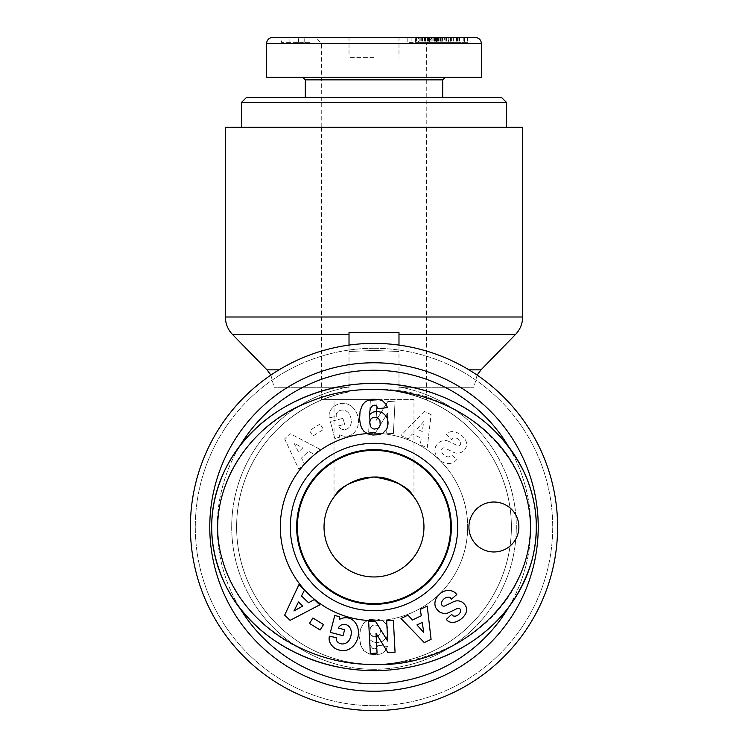 <?xml version="1.0" encoding="UTF-8"?>
<svg xmlns="http://www.w3.org/2000/svg" width="748" height="748" viewBox="0 0 748 748"><rect width="100%" height="100%" fill="white"/><g stroke="black" fill="none" stroke-linecap="round" stroke-linejoin="round"><path stroke-width="0.56" stroke-dasharray="3.74 2.81" d="M349.017 345.109L349.017 351.485L374 350.466L398.983 351.485L398.983 391.905L398.983 345.109M349.017 351.485L349.017 391.905C304.212 399.273 274.74 431.764 274.086 432.709C274.74 431.764 304.212 399.273 349.017 391.905C304.212 399.273 274.74 431.764 274.086 432.709C274.74 431.764 304.212 399.273 349.017 391.905L349.017 351.485L374 350.466L398.983 351.485L398.983 332.467L349.017 332.467L349.017 351.485M398.983 391.905C443.788 399.273 473.26 431.764 473.914 432.709C473.26 431.764 443.788 399.273 398.983 391.905C443.788 399.273 473.26 431.764 473.914 432.709C473.26 431.764 443.788 399.273 398.983 391.905A137.389 137.389 0 0 1 488.575 602.813A137.389 137.389 0 0 1 259.425 602.813A137.389 137.389 0 0 1 349.017 391.905A137.389 137.389 0 0 0 259.425 602.813A137.389 137.389 0 0 0 488.575 602.813A137.389 137.389 0 0 0 398.983 391.905A137.389 137.389 0 0 1 488.575 602.813A137.389 137.389 0 0 1 259.425 602.813A137.389 137.389 0 0 1 349.017 391.905A137.389 137.389 0 0 0 259.425 602.813A137.389 137.389 0 0 0 488.575 602.813A137.389 137.389 0 0 0 398.983 391.905M413.971 399.6L334.029 399.6L413.971 399.6L413.971 497.027L413.139 495.952M334.861 495.952L334.029 497.027L334.861 495.952M374 399.6L321.546 399.6L374 399.6M225.372 127.328L522.628 127.328M374 343.397A183.597 183.597 0 0 0 214.994 618.802A183.597 183.597 0 0 0 533.006 618.802A183.597 183.597 0 0 0 374 343.397A183.597 183.597 0 0 1 533.006 618.802A183.597 183.597 0 0 1 214.994 618.802A183.597 183.597 0 0 1 374 343.397M374 710.6A183.597 183.597 0 0 1 214.994 435.196A183.597 183.597 0 0 1 533.006 435.196A183.597 183.597 0 0 1 374 710.6M374 449.567A77.437 77.437 0 0 0 306.942 565.722A77.437 77.437 0 0 0 441.058 565.722A77.437 77.437 0 0 0 374 449.567A77.437 77.437 0 0 0 306.942 565.722A77.437 77.437 0 0 0 441.058 565.722A77.437 77.437 0 0 0 374 449.567M374 477.037A49.957 49.957 0 0 0 324.043 527.003A49.957 49.957 0 0 0 374 576.96A49.957 49.957 0 0 0 423.957 527.003A49.957 49.957 0 0 0 374 477.037M374 604.44A77.437 77.437 0 0 1 306.942 488.285A77.437 77.437 0 0 1 441.058 488.285A77.437 77.437 0 0 1 374 604.44A77.437 77.437 0 0 1 306.942 488.285A77.437 77.437 0 0 1 441.058 488.285A77.437 77.437 0 0 1 374 604.44M506.396 102.345L241.604 102.345M246.606 97.352L501.394 97.352M442.694 97.352L305.306 97.352L442.694 97.352M241.604 127.328L506.396 127.328L241.604 127.328M321.78 127.328L426.22 127.328L321.78 127.328L321.565 43.646L315.301 37.4L432.699 37.4L407.174 37.4L407.174 42.393L437.449 42.393L407.174 42.393M432.699 37.4L426.435 43.646L321.565 43.646L426.435 43.646L426.22 97.352L321.78 97.352L426.22 97.352L426.22 127.328M272.833 37.4L475.214 37.4M309.971 37.4L309.971 42.393L304.745 42.393L309.971 42.393L309.971 37.4L281.51 37.4L281.51 42.393L304.745 42.393L281.51 42.393L281.51 37.4M289.878 37.4L298.714 37.4L289.878 37.4L289.878 42.393L298.714 42.393L289.878 42.393M457.449 37.4L457.449 42.393L440.282 42.393L467.659 42.393L467.659 37.4L407.174 37.4M418.525 37.4L442.947 37.4L415.458 37.4L418.525 37.4L418.525 42.393L415.458 42.393L459.553 42.393L418.525 42.393M429.539 37.4L420.198 37.4L429.539 37.4L429.539 42.393L421.919 42.393L429.539 42.393M431.016 37.4L459.553 37.4L431.016 37.4L431.016 42.393M374 37.4L398.983 37.4L374 37.4M481.413 77.371L266.587 77.371M374 57.381L349.017 57.381L374 57.381M298.714 42.393L298.714 37.4L298.714 42.393M304.745 42.393L304.745 37.4L304.745 42.393M298.34 42.393L298.34 37.4M442.694 79.868L305.306 79.868M302.809 77.371L445.191 77.371L302.809 77.371M448.697 42.393L464.658 42.393L434.308 42.393L448.697 42.393L448.697 37.4M451.811 37.4L451.811 42.393M446.706 37.4L446.706 42.393M445.135 37.4L445.135 42.393M442.751 37.4L442.751 42.393M448.23 37.4L448.23 42.393M456.495 37.4L456.495 42.393M453.279 37.4L453.279 42.393M451.596 37.4L451.596 42.393M451.932 37.4L451.932 42.393M456.308 37.4L456.308 42.393M463.797 37.4L463.797 42.393M437.861 37.4L437.861 42.393M435.458 37.4L435.458 42.393M434.308 37.4L434.308 42.393M440.282 37.4L440.282 42.393M440.441 37.4L440.441 42.393M467.659 42.393L457.449 42.393M467.509 37.4L467.509 42.393M450.539 37.4L450.539 42.393M467.266 37.4L467.266 42.393M467.107 37.4L467.107 42.393M439.889 37.4L439.889 42.393M440.039 37.4L440.039 42.393M444.303 42.393L450.838 42.393L442.274 42.393L444.303 42.393L444.303 37.4L450.838 37.4L450.838 42.393M450.838 37.4L442.274 37.4L442.274 42.393M442.274 37.4L444.303 37.4M428.38 37.4L428.38 42.393M436.57 37.4L436.57 42.393M439.946 37.4L439.946 42.393L439.964 37.4M435.701 37.4L435.701 42.393M438.375 37.4L438.375 42.393M459.553 37.4L459.553 42.393M456.953 37.4L456.953 42.393M421.919 37.4L421.919 42.393M425.5 37.4L425.5 42.393M424.855 37.4L424.855 42.393M420.198 37.4L420.198 42.393M422.816 37.4L422.816 42.393M416.851 37.4L416.851 42.393M411.914 37.4L411.914 42.393M432.858 37.4L432.858 42.393M437.449 37.4L437.449 42.393M419.179 37.4L419.179 42.393M416.514 37.4L416.514 42.393M422.33 37.4L422.33 42.393M429.735 37.4L429.735 42.393M433.915 37.4L433.915 42.393M434.541 37.4L434.541 42.393M436.056 37.4L436.056 42.393M440.189 37.4L440.189 42.393M441.797 37.4L441.797 42.393L435.934 42.393L446.406 42.393L441.806 42.393L441.806 37.4M437.346 37.4L437.346 42.393M425.687 37.4L425.687 42.393M422.929 37.4L422.929 42.393M435.934 37.4L435.934 42.393M440.535 37.4L440.535 42.393M446.406 37.4L446.406 42.393M239.285 607.133A156.743 156.743 0 0 1 239.388 446.687M508.668 446.78A156.743 156.743 0 0 1 508.696 607.17M374 620.672A93.678 93.678 0 0 1 280.322 527.003A93.678 93.678 0 0 1 374 433.326A93.678 93.678 0 0 1 467.678 527.003A93.678 93.678 0 0 1 374 620.672A93.678 93.678 0 0 0 455.121 480.16A93.678 93.678 0 0 0 292.879 480.16A93.678 93.678 0 0 0 374 620.672A93.678 93.678 0 0 0 467.678 527.003A93.678 93.678 0 0 0 367.044 433.588M374 691.236A164.242 164.242 0 0 1 231.768 444.882A164.242 164.242 0 0 1 516.232 444.882A164.242 164.242 0 0 1 374 691.236M374 603.608A76.614 76.614 0 0 0 450.614 527.003A76.614 76.614 0 0 0 374 450.389A76.614 76.614 0 0 0 297.386 527.003A76.614 76.614 0 0 0 374 603.608A76.614 76.614 0 0 0 450.614 527.003A76.614 76.614 0 0 0 374 450.389A76.614 76.614 0 0 1 450.614 527.003A76.614 76.614 0 0 1 374 603.608A76.614 76.614 0 0 1 297.386 527.003A76.614 76.614 0 0 1 374 450.389A76.614 76.614 0 0 0 297.386 527.003A76.614 76.614 0 0 0 374 603.608M493.904 502.02A24.983 24.983 0 0 0 472.269 539.486A24.983 24.983 0 0 0 515.531 539.486A24.983 24.983 0 0 0 493.904 502.02M374 383.369A162.363 143.635 0 0 0 233.385 598.821A162.363 143.635 0 0 0 514.615 598.821A162.363 143.635 0 0 0 374 383.369A162.363 143.635 180 0 1 536.363 527.003A162.363 143.635 180 0 1 374 670.629A162.363 143.635 180 0 1 211.637 527.003A162.363 143.635 180 0 1 374 383.369A162.363 143.635 180 0 1 536.363 527.003A162.363 143.635 180 0 1 374 670.629A162.363 143.635 0 0 1 233.385 455.186A162.363 143.635 0 0 1 514.615 455.186A162.363 143.635 0 0 1 374 670.629A162.363 143.635 180 0 1 211.637 527.003A162.363 143.635 180 0 1 374 383.369C407.38 383.444 438.365 392.074 466.958 409.231C499.524 429.287 521.234 457.598 532.09 494.148C539.71 524.432 536.989 553.763 523.927 582.122C506.022 617.558 478.589 642.7 441.629 657.567C362.013 690.722 260.977 658.988 224.952 584.01C207.29 546.068 207.271 508.116 224.914 470.165C248.514 419.348 308.241 383.5 374 383.359M372.7 417.618L371.045 418.786L369.746 421.863L370.494 426.584L372.504 428.576L374.14 429.062L377.59 428.576L379.012 427.454L380.208 425.004L379.9 420.133L377.403 417.618L372.7 417.618M386.566 429.324A14.062 14.062 0 0 0 386.108 415.981L382.228 412.531L377.114 411.307L372.887 412.148L369.344 414.757L370.325 408.492L372.775 405.425L375.047 405.136L376.609 405.902L377.862 408.763L387.455 407.557L386.043 404.294L382.705 400.937L378.479 399.423L372.747 399.236L367.539 400.526L364.734 402.331L362.434 404.949L360.078 411.11L359.601 419.123L360.386 424.668L361.733 428.174L363.818 431.194L367.586 433.859L372.775 435.009L378.937 434.7L382.901 433.167L386.566 429.324M298.499 601.981L293.964 610.994L302.744 606.048L298.499 601.981M298.854 584.758L284.67 615.127L290.112 620.344L319.807 604.842L314.282 599.55L308.587 602.757L301.519 595.978L304.464 590.135L298.854 584.758M387.716 641.092L375.543 621.373L368.661 621.738L370.335 653.481L377.057 653.126L376.02 633.332L387.885 652.555L395.047 652.181L393.383 620.429L386.651 620.784L387.716 641.092M441.741 612.902A8.742 8.742 0 0 0 448.725 612.621L457.299 608.479A2.328 2.328 0 0 1 460.637 610.639A5.012 3.45 139.7 0 1 457.318 615.426A5.012 3.45 139.7 0 1 452.4 615.249L451.67 614.398L446.36 619.363A11.959 8.948 131.5 0 0 457.963 620.934A55.595 30.247 43.1 0 0 464.443 615.567A11.762 8.967 -27.3 0 0 465.77 606.151A9.079 7.031 49.7 0 0 461.993 602.009A11.865 10.107 -40.3 0 0 458.487 600.896A8.742 8.742 0 0 0 453.597 601.701L444.854 605.936A2.328 2.328 0 0 1 441.657 604.655A5.638 3.74 139.7 0 1 444.49 598.512A5.638 3.74 139.7 0 1 450.689 598.12L451.493 599.073L456.804 594.557L456.168 593.809A12.473 10.612 139.1 0 0 442.779 591.818A13.314 9.275 -39.7 0 0 435.991 598.783A12.464 10.631 -39.7 0 0 435.645 607.451A9.079 5.582 49.7 0 0 440.02 612.219A12.473 10.659 139.7 0 0 441.741 612.902M329.382 636.202A10.771 10.771 0 0 0 329.457 641.317A16.652 14.137 -77.3 0 0 338.358 649.825L340.284 650.321A16.652 13.801 -75.4 0 0 358.46 632.107A16.652 13.801 -75.4 0 0 339.321 619.503L339.433 616.698L334.777 615.482L330.373 632.397L343.061 635.697L344.622 629.694L338.208 628.03A13.464 11.295 32.9 0 1 340.966 625.169A9.911 7.938 104.8 0 1 351.242 631.303A8.939 4.993 102.3 0 1 348.624 641.017A9.902 8.172 105.7 0 1 337.376 641.719A4.366 4.366 0 0 1 336.348 637.633L329.382 636.202M309.504 623.43L320.135 630.003L323.51 624.543L312.879 617.97L309.504 623.43M416.935 624.954L423.733 632.415L422.246 622.448L416.935 624.954M400.975 618.465L424.256 642.579L431.082 639.362L427.23 606.086L420.301 609.349L421.264 615.81L412.4 619.989L407.997 615.155L400.975 618.465M374 362.761A164.242 164.242 0 0 1 516.232 609.124A164.242 164.242 0 0 1 231.768 609.124A164.242 164.242 0 0 1 374 362.761A164.242 164.242 0 0 0 231.768 609.124A164.242 164.242 0 0 0 516.232 609.124A164.242 164.242 0 0 0 374 362.761M374 370.251A156.743 156.743 0 0 0 238.257 605.375A156.743 156.743 0 0 0 509.743 605.375A156.743 156.743 0 0 0 374 370.251M493.904 551.977A24.983 24.983 0 0 1 472.269 514.512A24.983 24.983 0 0 1 515.531 514.512A24.983 24.983 0 0 1 493.904 551.977A24.983 24.983 0 0 0 515.531 514.512A24.983 24.983 0 0 0 472.269 514.512A24.983 24.983 0 0 0 493.904 551.977M374 443.321A83.683 83.683 0 0 1 446.472 568.845A83.683 83.683 0 0 1 301.528 568.845A83.683 83.683 0 0 1 374 443.321M374 449.651A77.343 77.343 0 0 0 307.017 565.675A77.343 77.343 0 0 0 440.983 565.675A77.343 77.343 0 0 0 374 449.651M424.256 411.428L400.975 435.532L407.997 438.852L412.4 434.018L421.264 438.188L420.301 444.649L427.23 447.921L431.082 414.644L424.256 411.428L431.082 414.644L427.23 447.921L420.301 444.649L421.264 438.188L412.4 434.018L407.997 438.852L400.975 435.532L424.256 411.428M320.135 423.994L309.504 430.568L312.879 436.028L323.51 429.464L320.135 423.994L323.51 429.464L312.879 436.028L309.504 430.568L320.135 423.994M329.457 412.69A10.771 10.771 0 0 0 329.382 417.795L336.348 416.365A4.366 4.366 0 0 1 337.376 412.288A9.902 8.172 -105.7 0 1 348.624 412.98A8.939 4.993 -102.3 0 1 351.242 422.695A9.911 7.938 -104.8 0 1 340.966 428.828A13.464 11.295 -32.9 0 1 338.208 425.967L344.622 424.303L343.061 418.3L330.373 421.601L334.777 438.515L339.433 437.3L339.321 434.495A16.652 13.801 75.4 0 0 358.46 421.9A16.652 13.801 75.4 0 0 340.284 403.677L338.358 404.182A16.652 14.137 77.3 0 0 329.457 412.69A16.652 14.137 77.3 0 1 338.358 404.182L340.284 403.677A16.652 13.801 75.4 0 1 358.46 421.9A16.652 13.801 75.4 0 1 339.321 434.495L339.433 437.3L334.777 438.515L330.373 421.601L343.061 418.3L344.622 424.303L338.208 425.967A13.464 11.295 -32.9 0 0 340.966 428.828A9.911 7.938 -104.8 0 0 351.242 422.695A8.939 4.993 -102.3 0 0 348.624 412.98A9.902 8.172 -105.7 0 0 337.376 412.288A4.366 4.366 0 0 0 336.348 416.365L329.382 417.795A10.771 10.771 0 0 1 329.457 412.69M448.725 441.376A8.742 8.742 0 0 0 441.741 441.105A12.473 10.659 -139.7 0 0 440.02 441.788A9.079 5.582 -49.7 0 0 435.645 446.556A12.464 10.631 39.7 0 0 435.991 455.214A13.314 9.275 39.7 0 0 442.779 462.18A12.473 10.612 -139.1 0 0 456.168 460.188L456.804 459.44L451.493 454.934L450.689 455.878A5.638 3.74 -139.7 0 1 444.49 455.485A5.638 3.74 -139.7 0 1 441.657 449.342A2.328 2.328 0 0 1 444.854 448.071L453.597 452.297A8.742 8.742 0 0 0 458.487 453.11A11.865 10.107 40.3 0 0 461.993 451.988A9.079 7.031 -49.7 0 0 465.77 447.846A11.762 8.967 27.3 0 0 464.443 438.431A55.595 30.247 -43.1 0 0 457.963 433.064A11.959 8.948 -131.5 0 0 446.36 434.635L451.67 439.6L452.4 438.749A5.012 3.45 -139.7 0 1 457.318 438.571A5.012 3.45 -139.7 0 1 460.637 443.358A2.328 2.328 0 0 1 457.299 445.528L448.725 441.376L457.299 445.528A2.328 2.328 0 0 0 460.637 443.358A5.012 3.45 -139.7 0 0 457.318 438.571A5.012 3.45 -139.7 0 0 452.4 438.749L451.67 439.6L446.36 434.635A11.959 8.948 -131.5 0 1 457.963 433.064A55.595 30.247 -43.1 0 1 464.443 438.431A11.762 8.967 27.3 0 1 465.77 447.846A9.079 7.031 -49.7 0 1 461.993 451.988A11.865 10.107 40.3 0 1 458.487 453.11A8.742 8.742 0 0 1 453.597 452.297L444.854 448.071A2.328 2.328 0 0 0 441.657 449.342A5.638 3.74 -139.7 0 0 444.49 455.485A5.638 3.74 -139.7 0 0 450.689 455.878L451.493 454.934L456.804 459.44L456.168 460.188A12.473 10.612 -139.1 0 1 442.779 462.18A13.314 9.275 39.7 0 1 435.991 455.214A12.464 10.631 39.7 0 1 435.645 446.556A9.079 5.582 -49.7 0 1 440.02 441.788A12.473 10.659 -139.7 0 1 441.741 441.105A8.742 8.742 0 0 1 448.725 441.376M375.543 432.625L387.716 412.905L386.651 433.214L393.383 433.569L395.047 401.816L387.885 401.442L376.02 420.675L377.057 400.872L370.335 400.517L368.661 432.269L375.543 432.625L368.661 432.269L370.335 400.517L377.057 400.872L376.02 420.675L387.885 401.442L395.047 401.816L393.383 433.569L386.651 433.214L387.716 412.905L375.543 432.625M284.67 438.87L298.854 469.248L304.464 463.863L301.519 458.019L308.587 451.25L314.282 454.457L319.807 449.155L290.112 433.653L284.67 438.87L290.112 433.653L319.807 449.155L314.282 454.457L308.587 451.25L301.519 458.019L304.464 463.863L298.854 469.248L284.67 438.87M386.108 638.016A14.062 14.062 0 0 0 386.566 624.674L382.901 620.84L377.114 619.017L369.129 619.615L363.818 622.804L360.386 629.33L359.62 638.904L361.013 646.272L364.734 651.667L370.877 654.528L380.115 654.21L385.033 651.069L387.455 646.44L377.862 645.244L376.609 648.095L375.047 648.862L372.775 648.572L370.325 645.505L369.344 639.241L372.887 641.859L377.114 642.7L382.228 641.475L386.108 638.016L382.228 641.475L377.114 642.7L372.887 641.859L369.344 639.241L370.325 645.505L372.775 648.572L375.047 648.862L376.609 648.095L377.862 645.244L387.455 646.44L386.043 649.703L382.705 653.06L376.609 654.79L369.147 654.098L363.509 650.498L360.489 644.636L359.554 636.698L360.386 629.33L363.818 622.804L369.129 619.615L377.114 619.017L382.901 620.84L386.566 624.674A14.062 14.062 0 0 1 386.108 638.016M372.7 636.389L371.045 635.211L369.746 632.135L370.494 627.413L372.504 625.422L374.14 624.945L377.59 625.422L379.61 627.413L380.423 630.938L379.9 633.865L377.403 636.389L374.43 636.726L371.045 635.211L369.746 632.135L370.494 627.413L372.504 625.422L375.964 624.945L379.012 626.544L380.208 628.993L380.349 632.135L378.862 635.426L375.674 636.726L372.7 636.389M298.499 452.016L293.964 443.003L302.744 447.949L298.499 452.016L293.964 443.003L302.744 447.949L298.499 452.016M416.935 429.043L423.733 421.582L422.246 431.549L416.935 429.043L423.733 421.582L422.246 431.549L416.935 429.043M374 433.326A93.678 93.678 0 0 1 455.121 573.838A93.678 93.678 0 0 1 292.879 573.838A93.678 93.678 0 0 1 374 433.326M374 705.701A178.697 178.697 0 0 0 528.761 437.645A178.697 178.697 0 0 0 219.239 437.645A178.697 178.697 0 0 0 374 705.701M398.983 386.922A142.288 142.288 0 0 1 374 669.292A142.288 142.288 0 0 1 349.017 386.922A142.288 142.288 0 0 0 255.171 605.263A142.288 142.288 0 0 0 492.829 605.263A142.288 142.288 0 0 0 398.983 386.922M349.017 387.286L274.086 387.286L349.017 387.286M225.372 317.002L522.628 317.002M515.531 334.44L398.983 334.44M349.017 334.44L232.469 334.44M266.989 369.849L279.069 369.849M468.931 369.849L481.011 369.849M398.983 387.286L473.914 387.286L398.983 387.286M374 348.297A178.697 178.697 0 0 1 528.761 616.352A178.697 178.697 0 0 1 219.239 616.352A178.697 178.697 0 0 1 374 348.297M481.432 43.646L266.634 43.646M456.832 37.4L456.832 42.393M453.316 37.4L453.316 42.393M464.265 37.4L464.265 42.393M434.466 37.4L434.466 42.393M431.11 37.4L431.11 42.393M433.045 37.4L433.045 42.393M436.804 37.4L436.804 42.393M429.315 37.4L429.315 42.393M424.649 37.4L424.649 42.393M425.229 37.4L425.229 42.393M428.651 37.4L428.651 42.393M427.482 37.4L427.482 42.393M422.096 37.4L422.096 42.393M373.972 389.596C308.587 388.773 240.22 429.146 222.278 494.568C202.68 560.205 247.719 629.919 309.728 652.228C390.363 686.458 501.169 647.759 525.76 559.298C552.295 468.313 461.535 384.949 373.972 389.596M270.898 375.085L274.086 387.286L274.086 432.709M477.102 375.085L473.914 387.286L473.914 432.709M334.029 497.027L334.029 399.6M426.454 399.6L426.454 127.328M321.546 399.6L321.546 127.328M349.017 37.4L349.017 57.381M398.983 37.4L398.983 57.381M442.143 37.4L442.143 42.393M458.879 37.4L458.879 42.393M464.658 42.393L464.658 37.4M436.477 42.393L436.477 37.4M415.458 42.393L415.458 37.4M435.13 37.4L435.13 42.393M430.932 37.4L430.932 42.393M437.655 37.4L437.655 42.393M442.947 42.393L442.947 37.4M424.565 37.4L424.565 42.393M428.828 37.4L428.828 42.393M421.199 37.4L421.199 42.393"/><path stroke-width="1.12" d="M398.983 345.109L398.983 332.467L349.017 332.467L349.017 345.109M413.139 495.952C408.268 486.658 395.215 480.356 374 477.037C352.785 480.356 339.732 486.658 334.861 495.952C339.732 486.658 352.785 480.356 374 477.037C396.926 476.065 413.878 495.718 413.971 497.027M522.628 317.002L522.628 127.328L225.372 127.328L225.372 317.002L522.628 317.002C522.534 323.734 520.169 329.55 515.531 334.44L398.983 334.44M374 710.6A183.597 183.597 0 0 0 533.006 435.196A183.597 183.597 0 0 0 214.994 435.196A183.597 183.597 0 0 0 374 710.6M374 576.96A49.957 49.957 0 0 1 330.738 502.02A49.957 49.957 0 0 1 417.262 502.02A49.957 49.957 0 0 1 374 576.96M506.396 102.345L501.394 97.352L246.606 97.352L241.604 102.345L506.396 102.345L506.396 127.328M241.604 102.345L241.604 127.328M266.587 43.646A6.246 6.246 0 0 1 272.833 37.4L475.214 37.4C478.991 37.793 481.067 39.868 481.432 43.646L481.413 77.371L266.587 77.371L266.587 43.646M281.51 37.4L309.971 37.4M315.301 37.4L467.659 37.4M305.306 97.352L305.306 79.868L442.694 79.868L445.191 77.371M305.306 79.868L302.809 77.371M374 691.236A164.242 164.242 0 0 0 516.232 444.882A164.242 164.242 0 0 0 231.768 444.882A164.242 164.242 0 0 0 374 691.236M508.696 607.17A156.743 156.743 0 0 1 239.285 607.133M239.388 446.687A156.743 156.743 0 0 1 508.668 446.78M367.044 433.588A93.678 93.678 0 0 0 280.388 530.482A93.678 93.678 0 0 0 374 620.672M374 450.389A76.614 76.614 0 0 1 450.614 527.003A76.614 76.614 0 0 1 374 603.608A76.614 76.614 0 0 1 297.386 527.003A76.614 76.614 0 0 1 374 450.389M493.904 502.02A24.983 24.983 0 0 1 515.531 539.486A24.983 24.983 0 0 1 472.269 539.486A24.983 24.983 0 0 1 493.904 502.02M374 610.686A83.683 83.683 0 0 0 446.472 485.162A83.683 83.683 0 0 0 301.528 485.162A83.683 83.683 0 0 0 374 610.686M374 604.347A77.343 77.343 0 0 1 307.017 488.332A77.343 77.343 0 0 1 440.983 488.332A77.343 77.343 0 0 1 374 604.347M424.256 642.579L400.975 618.465L407.997 615.155L412.4 619.989L421.264 615.81L420.301 609.349L427.23 606.086L431.082 639.362L424.256 642.579M320.135 630.003L309.504 623.43L312.879 617.97L323.51 624.543L320.135 630.003M329.457 641.317A10.771 10.771 0 0 1 329.382 636.202L336.348 637.633A4.366 4.366 0 0 0 337.376 641.719A9.902 8.172 105.7 0 0 348.624 641.017A8.939 4.993 102.3 0 0 351.242 631.303A9.911 7.938 104.8 0 0 340.966 625.169A13.464 11.295 32.9 0 0 338.208 628.03L344.622 629.694L343.061 635.697L330.373 632.397L334.777 615.482L339.433 616.698L339.321 619.503A16.652 13.801 -75.4 0 1 358.46 632.107A16.652 13.801 -75.4 0 1 340.284 650.321L338.358 649.825A16.652 14.137 -77.3 0 1 329.457 641.317M448.725 612.621A8.742 8.742 0 0 1 441.741 612.902A12.473 10.659 139.7 0 1 440.02 612.219A9.079 5.582 49.7 0 1 435.645 607.451A12.464 10.631 -39.7 0 1 435.991 598.783A13.314 9.275 -39.7 0 1 442.779 591.818A12.473 10.612 139.1 0 1 456.168 593.809L456.804 594.557L451.493 599.073L450.689 598.12A5.638 3.74 139.7 0 0 444.49 598.512A5.638 3.74 139.7 0 0 441.657 604.655A2.328 2.328 0 0 0 444.854 605.936L453.597 601.701A8.742 8.742 0 0 1 458.487 600.896A11.865 10.107 -40.3 0 1 461.993 602.009A9.079 7.031 49.7 0 1 465.77 606.151A11.762 8.967 -27.3 0 1 464.443 615.567A55.595 30.247 43.1 0 1 457.963 620.934A11.959 8.948 131.5 0 1 446.36 619.363L451.67 614.398L452.4 615.249A5.012 3.45 139.7 0 0 457.318 615.426A5.012 3.45 139.7 0 0 460.637 610.639A2.328 2.328 0 0 0 457.299 608.479L448.725 612.621M375.543 621.373L387.716 641.092L386.651 620.784L393.383 620.429L395.047 652.181L387.885 652.555L376.02 633.332L377.057 653.126L370.335 653.481L368.661 621.738L375.543 621.373M284.67 615.127L298.854 584.758L304.464 590.135L301.519 595.978L308.587 602.757L314.282 599.55L319.807 604.842L290.112 620.344L284.67 615.127M386.108 415.981A14.062 14.062 0 0 1 386.566 429.324L382.901 433.167L378.937 434.7L372.775 435.009L367.586 433.859L363.818 431.194L361.733 428.174L360.386 424.668L359.601 419.123L360.078 411.11L362.434 404.949L364.734 402.331L367.539 400.526L372.747 399.236L378.479 399.423L382.705 400.937L386.043 404.294L387.455 407.557L377.862 408.763L376.609 405.902L375.047 405.136L372.775 405.425L370.325 408.492L369.344 414.757L372.887 412.148L377.114 411.307L382.228 412.531L386.108 415.981M374 383.369A162.363 143.635 180 0 0 211.637 527.003A162.363 143.635 180 0 0 374 670.629A162.363 143.635 180 0 0 536.363 527.003A162.363 143.635 180 0 0 374 383.369A162.363 143.635 180 0 0 211.637 527.003A162.363 143.635 180 0 0 374 670.629A162.363 143.635 180 0 0 536.363 527.003A162.363 143.635 180 0 0 374 383.369M372.7 417.618L371.045 418.786L369.746 421.863L370.494 426.584L372.504 428.576L374.14 429.062L377.59 428.576L379.012 427.454L380.208 425.004L379.9 420.133L377.403 417.618L372.7 417.618M298.499 601.981L293.964 610.994L302.744 606.048L298.499 601.981M416.935 624.954L423.733 632.415L422.246 622.448L416.935 624.954M279.069 369.849L266.989 369.849L232.469 334.44L349.017 334.44M515.531 334.44L481.011 369.849L468.931 369.849M266.634 43.646L481.432 43.646M373.972 664.402C308.587 665.224 240.22 624.851 222.278 559.429C202.68 493.802 247.719 424.088 309.728 401.769C390.363 367.539 501.169 406.239 525.76 494.699C552.295 585.684 461.535 669.049 373.972 664.402M232.469 334.44C227.831 329.55 225.466 323.734 225.372 317.002M270.898 375.085L266.989 369.849M481.011 369.849L477.102 375.085M442.694 97.352L442.694 79.868M374 670.647C407.38 670.554 438.365 661.924 466.958 644.767C499.524 624.711 521.234 596.408 532.09 559.85C539.71 529.565 536.989 500.244 523.927 471.885C506.022 436.449 478.589 411.297 441.629 396.431C362.013 363.276 260.977 395.009 224.952 469.987C207.29 507.939 207.271 545.881 224.914 583.833C248.514 634.65 308.241 670.498 374 670.647"/></g></svg>
